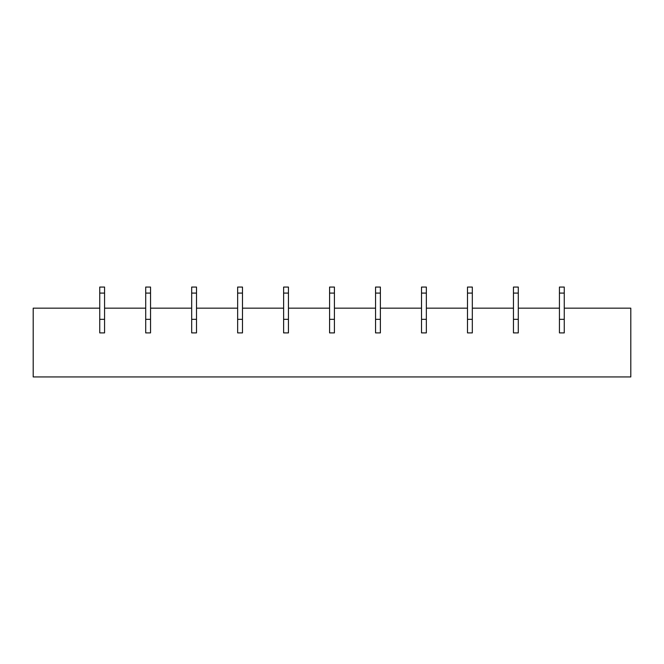 <?xml version="1.0" encoding="UTF-8"?>
<svg xmlns="http://www.w3.org/2000/svg" width="664" height="664" viewBox="0 0 664 664"><rect width="100%" height="100%" fill="white"/><g stroke="black" fill="none" stroke-linecap="round" stroke-linejoin="round"><path stroke-width="1" d="M518.293 308.171L559.437 308.171L559.437 332.905L564.259 332.905L564.259 308.171L630.8 308.171L630.8 376.944L33.2 376.944L33.2 308.171L99.741 308.171L99.741 332.905L104.563 332.905L104.563 308.171L145.707 308.171L145.707 332.905L150.537 332.905L150.537 308.171L191.68 308.171L191.68 332.905L196.502 332.905L196.502 308.171L237.646 308.171L237.646 332.905L242.476 332.905L242.476 308.171L283.619 308.171L283.619 332.905L288.442 332.905L288.442 308.171L329.585 308.171L329.585 332.905L334.415 332.905L334.415 308.171L375.558 308.171L375.558 332.905L380.381 332.905L380.381 308.171L421.524 308.171L421.524 332.905L426.354 332.905L426.354 308.171L467.498 308.171L467.498 332.905L472.32 332.905L472.32 308.171L513.463 308.171L513.463 332.905L518.293 332.905L518.293 293.09L513.463 293.09L513.463 308.171M518.293 332.905L513.463 332.905L513.463 319.334L518.293 319.334L518.293 332.905M472.32 332.905L467.498 332.905L467.498 319.334L472.32 319.334L472.32 332.905M426.354 332.905L421.524 332.905L421.524 319.334L426.354 319.334L426.354 332.905M380.381 332.905L375.558 332.905L375.558 319.334L380.381 319.334L380.381 332.905M334.415 332.905L329.585 332.905L329.585 319.334L334.415 319.334L334.415 332.905M288.442 332.905L283.619 332.905L283.619 319.334L288.442 319.334L288.442 332.905M242.476 332.905L237.646 332.905L237.646 319.334L242.476 319.334L242.476 332.905M196.502 332.905L191.68 332.905L191.68 319.334L196.502 319.334L196.502 332.905M150.537 332.905L145.707 332.905L145.707 319.334L150.537 319.334L150.537 332.905M104.563 332.905L99.741 332.905L99.741 319.334L104.563 319.334L104.563 332.905M564.259 332.905L559.437 332.905L559.437 319.334L564.259 319.334L564.259 332.905M104.563 308.171L104.563 293.09L99.741 293.09L99.741 308.171M104.563 293.09L104.563 287.055L99.741 287.055L99.741 293.09M150.537 308.171L150.537 293.09L145.707 293.09L145.707 308.171M150.537 293.09L150.537 287.055L145.707 287.055L145.707 293.09M196.502 308.171L196.502 293.09L191.68 293.09L191.68 308.171M196.502 293.09L196.502 287.055L191.68 287.055L191.68 293.09M242.476 308.171L242.476 293.09L237.646 293.09L237.646 308.171M242.476 293.09L242.476 287.055L237.646 287.055L237.646 293.09M288.442 308.171L288.442 293.09L283.619 293.09L283.619 308.171M288.442 293.09L288.442 287.055L283.619 287.055L283.619 293.09M334.415 308.171L334.415 293.09L329.585 293.09L329.585 308.171M334.415 293.09L334.415 287.055L329.585 287.055L329.585 293.09M380.381 308.171L380.381 293.09L375.558 293.09L375.558 308.171M380.381 293.09L380.381 287.055L375.558 287.055L375.558 293.09M426.354 308.171L426.354 293.09L421.524 293.09L421.524 308.171M426.354 293.09L426.354 287.055L421.524 287.055L421.524 293.09M472.32 308.171L472.32 293.09L467.498 293.09L467.498 308.171M472.32 293.09L472.32 287.055L467.498 287.055L467.498 293.09M518.293 293.09L518.293 287.055L513.463 287.055L513.463 293.09M564.259 308.171L564.259 293.09L559.437 293.09L559.437 308.171M564.259 293.09L564.259 287.055L559.437 287.055L559.437 293.09"/></g></svg>
